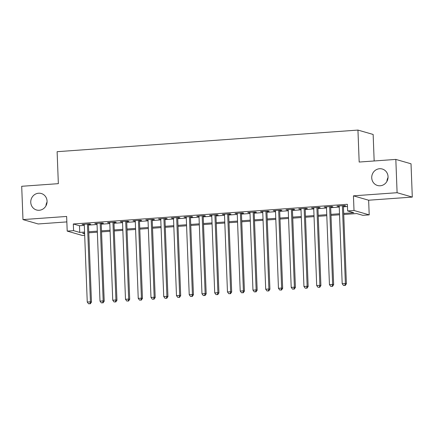 <?xml version="1.0" encoding="UTF-8"?>
<svg xmlns="http://www.w3.org/2000/svg" width="434" height="434" viewBox="0 0 434 434"><rect width="100%" height="100%" fill="white"/><g stroke="black" fill="none" stroke-linecap="round" stroke-linejoin="round"><path stroke-width="0.65" d="M47.067 201.164A8.577 8.132 106.1 0 1 36.537 209.991A8.577 8.132 106.1 0 1 30.754 202.336A8.577 8.132 106.1 0 1 41.284 193.504A8.577 8.132 106.1 0 1 47.067 201.164M388.05 176.665A8.577 8.132 106.1 0 1 377.515 185.492A8.577 8.132 106.1 0 1 371.732 177.837A8.577 8.132 106.1 0 1 382.262 169.01A8.577 8.132 106.1 0 1 388.05 176.665M45.961 205.846A8.577 8.132 106.1 0 1 47.062 202.027M386.938 181.347A8.577 8.132 106.1 0 1 388.039 177.528M84.69 235.315L82.4 235.478L67.199 231.1L73.574 230.644L79.737 232.418L84.565 232.071M374.162 160.971L373.148 134.459L357.947 130.081L57.12 151.694L58.346 183.658L21.7 186.289L22.98 219.588L38.176 223.966L66.847 221.904M357.947 130.081L359.173 162.045L395.824 159.414L411.02 163.792L412.3 197.085L397.099 192.707L353.444 195.843L354.008 210.495L369.204 214.873L362.829 215.329L356.672 213.555L343.739 214.483M353.444 195.843L368.64 200.22L412.3 197.085M368.64 200.22L369.204 214.873M395.824 159.414L397.099 192.707M88.476 224.335L90.706 224.177L89.681 223.879L82.031 224.432L84.277 224.638M101.225 223.418L103.455 223.26L102.429 222.962L94.78 223.515L97.026 223.722M113.968 222.506L116.203 222.344L115.173 222.051L107.523 222.599L109.769 222.805M126.717 221.59L128.947 221.427L127.922 221.134L120.272 221.682L122.518 221.888M139.466 220.673L141.696 220.51L140.67 220.217L133.021 220.765L135.267 220.977M152.209 219.756L154.444 219.599L153.414 219.3L145.764 219.848L148.01 220.06M164.958 218.839L167.188 218.682L166.162 218.383L158.513 218.937L160.759 219.143M177.707 217.928L179.936 217.765L178.911 217.472L171.262 218.02L173.508 218.226M190.45 217.011L192.685 216.848L191.654 216.555L184.005 217.103L186.251 217.309M203.199 216.094L205.428 215.931L204.403 215.638L196.754 216.186L199 216.398M215.948 215.177L218.177 215.02L217.152 214.721L209.503 215.269L211.749 215.481M228.691 214.26L230.921 214.103L229.895 213.805L222.246 214.358L224.492 214.564M241.44 213.349L243.669 213.186L242.644 212.888L234.995 213.441L237.241 213.647M254.188 212.432L256.418 212.269L255.393 211.976L247.743 212.524L249.989 212.731M266.932 211.515L269.161 211.353L268.136 211.06L260.487 211.608L262.733 211.819M279.68 210.598L281.91 210.441L280.885 210.143L273.236 210.691L275.481 210.902M292.429 209.682L294.659 209.524L293.628 209.226L285.984 209.779L288.225 209.985M305.173 208.765L307.402 208.608L306.377 208.309L298.728 208.862L300.974 209.069M317.921 207.853L320.151 207.691L319.126 207.398L311.476 207.946L313.722 208.152M330.67 206.937L332.9 206.774L331.869 206.481L324.225 207.029L326.466 207.235M343.701 213.452L353.791 212.731L347.634 210.951L347.379 204.295L73.319 223.982L79.482 225.756L84.305 225.414M88.503 225.11L97.053 224.497M101.252 224.194L109.802 223.581M114.001 223.277L122.545 222.664M126.744 222.365L135.294 221.747M139.493 221.448L148.043 220.83M152.242 220.532L160.786 219.919M164.985 219.615L173.535 219.002M177.734 218.698L186.284 218.085M190.483 217.781L199.027 217.168M203.226 216.87L211.776 216.251M215.975 215.953L224.524 215.34M228.723 215.036L237.268 214.423M241.467 214.119L250.017 213.506M254.215 213.202L262.765 212.589M266.964 212.291L275.509 211.673M279.708 211.374L288.257 210.761M292.456 210.457L301.006 209.844M305.205 209.541L313.749 208.928M317.948 208.624L326.498 208.011M330.697 207.707L339.247 207.094M343.446 206.796L347.46 206.503M343.413 206.02L345.643 205.857L344.618 205.564L336.968 206.112L339.214 206.324M67.199 231.1L66.635 216.452L22.98 219.588M73.319 223.982L73.574 230.644M347.634 210.951L354.008 210.495M84.603 233.101L82.612 233.248L84.63 233.828M339.54 214.787L330.996 215.4M326.791 215.703L318.247 216.316M314.048 216.62L305.498 217.233M301.299 217.532L292.755 218.15M288.55 218.448L280.006 219.061M275.807 219.365L267.257 219.978M263.058 220.282L254.514 220.895M250.309 221.199L241.765 221.812M237.566 222.116L229.016 222.729M224.817 223.027L216.273 223.646M212.069 223.944L203.524 224.557M199.325 224.861L190.776 225.474M186.577 225.778L178.032 226.391M173.828 226.694L165.283 227.308M161.085 227.606L152.535 228.224M148.336 228.523L139.791 229.136M135.587 229.44L127.043 230.053M122.844 230.356L114.294 230.969M110.095 231.273L101.551 231.886M97.352 232.185L88.802 232.803M88.764 231.767L97.308 231.154M101.507 230.855L110.057 230.237M114.256 229.939L122.806 229.326M127.005 229.022L135.549 228.409M139.748 228.105L148.298 227.492M152.497 227.188L161.047 226.575M165.245 226.277L173.79 225.658M177.989 225.36L186.539 224.747M190.738 224.443L199.287 223.83M203.486 223.526L212.031 222.913M216.23 222.609L224.779 221.996M228.978 221.698L237.523 221.08M241.727 220.781L250.272 220.163M254.47 219.864L263.02 219.251M267.219 218.948L275.764 218.335M279.968 218.031L288.512 217.418M292.711 217.114L301.261 216.501M305.46 216.203L314.004 215.584M318.209 215.286L326.753 214.673M330.952 214.369L339.502 213.756M79.482 225.756L79.737 232.418M337.983 206.042L337.999 206.41M325.234 206.958L325.25 207.327M312.491 207.87L312.502 208.239M299.742 208.787L299.758 209.155M286.993 209.703L287.01 210.072M274.25 210.62L274.261 210.989M261.501 211.537L261.518 211.906M248.753 212.454L248.769 212.817M236.009 213.365L236.02 213.734M223.26 214.282L223.277 214.651M210.512 215.199L210.528 215.568M197.768 216.116L197.779 216.485M185.02 217.033L185.036 217.401M172.271 217.944L172.287 218.313M159.528 218.861L159.538 219.23M146.779 219.778L146.795 220.147M134.03 220.694L134.046 221.063M121.287 221.611L121.298 221.98M108.538 222.523L108.554 222.892M95.789 223.439L95.805 223.808M83.046 224.356L83.057 224.725M342.388 205.727L345.377 283.505L342.187 283.733L339.204 205.955M343.402 205.651L346.403 283.798L345.377 283.505L344.797 285.393L343.522 285.485L344.797 285.393M345.204 285.512L346.403 283.798M342.187 283.733L343.522 285.485M329.639 206.638L332.628 284.422L329.444 284.65L326.455 206.872M330.654 206.568L333.654 284.715L332.628 284.422L332.048 286.31L330.773 286.402L332.048 286.31M332.46 286.429L333.654 284.715M329.444 284.65L330.773 286.402M316.896 207.555L319.88 285.333L316.695 285.567L313.706 207.783M317.905 207.485L320.91 285.632L319.88 285.333L319.299 287.227L318.024 287.313L319.299 287.227M319.712 287.341L320.91 285.632M316.695 285.567L318.024 287.313M304.147 208.472L307.136 286.25L303.946 286.478L300.963 208.7M305.162 208.401L308.162 286.548L307.136 286.25L306.556 288.138L305.281 288.23L306.556 288.138M306.963 288.257L308.162 286.548M303.946 286.478L305.281 288.23M291.398 209.389L294.388 287.167L291.203 287.395L288.214 209.617M292.413 209.313L295.413 287.465L294.388 287.167L293.807 289.055L292.532 289.147L293.807 289.055M294.219 289.174L295.413 287.465M291.203 287.395L292.532 289.147M278.655 210.306L281.639 288.084L278.454 288.312L275.465 210.533M279.664 210.23L282.67 288.377L281.639 288.084L281.058 289.972L279.784 290.064L281.058 289.972M281.471 290.091L282.67 288.377M278.454 288.312L279.784 290.064M265.906 211.217L268.896 289.001L265.706 289.228L262.722 211.45M266.921 211.146L269.921 289.294L268.896 289.001L268.315 290.889L267.04 290.981L268.315 290.889M268.722 291.008L269.921 289.294M265.706 289.228L267.04 290.981M253.158 212.134L256.147 289.917L252.962 290.145L249.973 212.362M254.172 212.063L257.172 290.21L256.147 289.917L255.566 291.805L254.291 291.898L255.566 291.805M255.979 291.919L257.172 290.21M252.962 290.145L254.291 291.898M240.414 213.051L243.398 290.829L240.214 291.062L237.224 213.278M241.423 212.98L244.429 291.127L243.398 290.829L242.818 292.717L241.543 292.809L242.818 292.717M243.23 292.836L244.429 291.127M240.214 291.062L241.543 292.809M227.666 213.967L230.655 291.746L227.465 291.974L224.481 214.195M228.68 213.891L231.68 292.044L230.655 291.746L230.074 293.634L228.799 293.726L230.074 293.634M230.481 293.753L231.68 292.044M227.465 291.974L228.799 293.726M214.917 214.884L217.906 292.662L214.721 292.89L211.732 215.112M215.931 214.808L218.931 292.955L217.906 292.662L217.326 294.55L216.051 294.643L217.326 294.55M217.738 294.67L218.931 292.955M214.721 292.89L216.051 294.643M202.173 215.796L205.157 293.579L201.973 293.807L198.984 216.029M203.183 215.725L206.188 293.872L205.157 293.579L204.577 295.467L203.302 295.559L204.577 295.467M204.989 295.587L206.188 293.872M201.973 293.807L203.302 295.559M189.425 216.712L192.414 294.496L189.224 294.724L186.24 216.94M190.439 216.642L193.439 294.789L192.414 294.496L191.833 296.384L190.559 296.476L191.833 296.384M192.24 296.503L193.439 294.789M189.224 294.724L190.559 296.476M176.676 217.629L179.665 295.408L176.481 295.641L173.492 217.857M177.69 217.559L180.69 295.706L179.665 295.408L179.085 297.301L177.81 297.388L179.085 297.301M179.497 297.415L180.69 295.706M176.481 295.641L177.81 297.388M163.933 218.546L166.916 296.324L163.732 296.552L160.743 218.774M164.942 218.47L167.947 296.623L166.916 296.324L166.336 298.212L165.061 298.304L166.336 298.212M166.748 298.332L167.947 296.623M163.732 296.552L165.061 298.304M151.184 219.463L154.173 297.241L150.983 297.469L147.999 219.691M152.198 219.387L155.198 297.54L154.173 297.241L153.593 299.129L152.318 299.221L153.593 299.129M153.999 299.248L155.198 297.54M150.983 297.469L152.318 299.221M138.435 220.38L141.424 298.158L138.24 298.386L135.251 220.608M139.45 220.304L142.45 298.451L141.424 298.158L140.844 300.046L139.569 300.138L140.844 300.046M141.256 300.165L142.45 298.451M138.24 298.386L139.569 300.138M125.692 221.291L128.676 299.075L125.491 299.303L122.502 221.524M126.701 221.221L129.706 299.368L128.676 299.075L128.095 300.963L126.82 301.055L128.095 300.963M128.507 301.082L129.706 299.368M125.491 299.303L126.82 301.055M112.943 222.208L115.932 299.986L112.742 300.219L109.759 222.436M113.958 222.137L116.958 300.285L115.932 299.986L115.352 301.88L114.077 301.972L115.352 301.88M115.759 301.993L116.958 300.285M112.742 300.219L114.077 301.972M100.194 223.125L103.183 300.903L99.999 301.131L97.01 223.353M101.209 223.054L104.209 301.201L103.183 300.903L102.603 302.791L101.328 302.883L102.603 302.791M103.015 302.91L104.209 301.201M99.999 301.131L101.328 302.883M87.451 224.042L90.435 301.82L87.25 302.048L84.261 224.269M88.46 223.966L91.465 302.118L90.435 301.82L89.854 303.708L88.579 303.8L89.854 303.708M90.267 303.827L91.465 302.118M87.25 302.048L88.579 303.8"/></g></svg>
